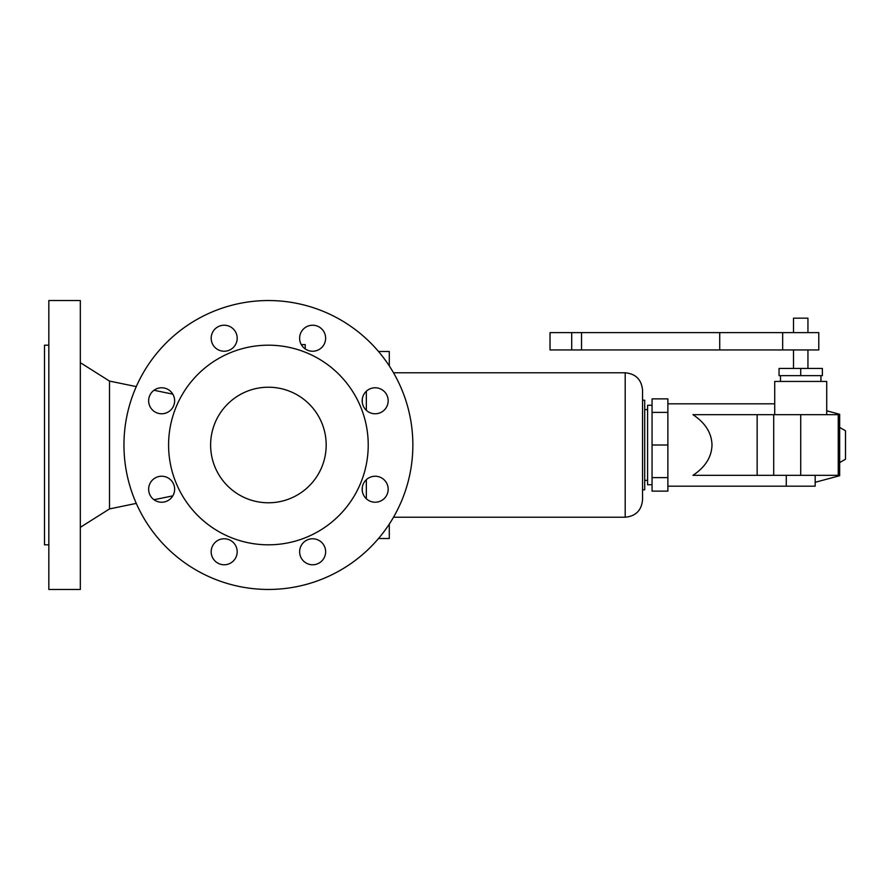 <?xml version="1.0" encoding="UTF-8"?>
<svg xmlns="http://www.w3.org/2000/svg" width="890" height="890" viewBox="0 0 890 890"><rect width="100%" height="100%" fill="white"/><g stroke="black" fill="none" stroke-linecap="round" stroke-linejoin="round"><path stroke-width="1.33" d="M362.297 402.603L362.297 398.943M362.297 491.058L362.297 487.397M48.839 544.814L44.5 544.814L44.5 345.186L48.839 345.186M80.323 589.458L80.323 300.542L48.839 300.542L48.839 589.458L80.323 589.458M136.281 503.395L109.503 508.924L109.503 381.076L80.323 362.664M412.86 445A144.458 144.458 0 0 1 268.402 589.458A144.458 144.458 0 0 1 123.955 445A144.458 144.458 0 0 1 268.402 300.542A144.458 144.458 0 0 1 412.86 445M168.588 445A99.814 99.814 0 0 1 268.402 345.186A99.814 99.814 0 0 1 368.226 445A99.814 99.814 0 0 1 268.402 544.814A99.814 99.814 0 0 1 168.588 445M210.619 445A57.783 57.783 0 0 1 268.402 387.217A57.783 57.783 0 0 1 326.185 445A57.783 57.783 0 0 1 268.402 502.783A57.783 57.783 0 0 1 210.619 445M312.624 538.761A13.005 13.005 0 0 1 325.629 551.767A13.005 13.005 0 0 1 312.624 564.772A13.005 13.005 0 0 1 299.63 551.767A13.005 13.005 0 0 1 312.624 538.761M224.18 564.772A13.005 13.005 0 0 1 211.175 551.767A13.005 13.005 0 0 1 224.18 538.761A13.005 13.005 0 0 1 237.185 551.767A13.005 13.005 0 0 1 224.18 564.772M161.635 476.228A13.005 13.005 0 0 1 174.64 489.222A13.005 13.005 0 0 1 161.635 502.227A13.005 13.005 0 0 1 148.641 489.222A13.005 13.005 0 0 1 161.635 476.228M161.635 387.773A13.005 13.005 0 0 1 174.64 400.778A13.005 13.005 0 0 1 161.635 413.772A13.005 13.005 0 0 1 148.641 400.778A13.005 13.005 0 0 1 161.635 387.773M224.18 351.239A13.005 13.005 0 0 1 211.175 338.233A13.005 13.005 0 0 1 224.18 325.228A13.005 13.005 0 0 1 237.185 338.233A13.005 13.005 0 0 1 224.18 351.239M312.624 351.239A13.005 13.005 0 0 1 299.63 338.233A13.005 13.005 0 0 1 312.624 325.228A13.005 13.005 0 0 1 325.629 338.233A13.005 13.005 0 0 1 312.624 351.239M375.168 413.772A13.005 13.005 0 0 1 362.174 400.778A13.005 13.005 0 0 1 375.168 387.773A13.005 13.005 0 0 1 388.174 400.778A13.005 13.005 0 0 1 375.168 413.772M375.168 476.228A13.005 13.005 0 0 1 388.174 489.222A13.005 13.005 0 0 1 375.168 502.227A13.005 13.005 0 0 1 362.174 489.222A13.005 13.005 0 0 1 375.168 476.228M301.298 344.608L305.237 344.608L305.237 348.936M366.335 498.756L366.335 479.688M366.335 410.312L366.335 391.244M378.517 538.506L389.286 538.506L389.286 524.088M378.517 351.494L389.286 351.494L389.286 365.912M625.203 517.224L625.203 372.776C635.738 373.8 641.512 379.574 642.547 390.109L642.547 499.891C641.512 510.426 635.738 516.2 625.203 517.224L393.502 517.224M642.547 400.222L644.705 400.222L644.705 489.778L642.547 489.778M652.058 405.273L647.597 405.273L647.597 484.727L652.058 484.727M667.878 445L667.878 491.124L652.058 491.124L652.058 398.876L667.878 398.876L667.878 445L652.058 445M667.878 412.382L652.058 412.382M667.878 477.618L652.058 477.618M712 445C711.677 433.03 705.336 422.917 692.954 414.662L839.493 414.662L838.614 445L839.493 475.338L692.954 475.338C705.336 467.083 711.677 456.971 712 445M774.723 414.662L774.723 381.443L826.721 381.443L826.721 414.662M780.497 375.658L780.497 381.443M820.947 375.658L820.947 381.443M800.722 368.438L779.05 368.438L779.05 375.658L822.382 375.658L822.382 368.438L800.722 368.438L800.722 375.658M793.502 349.948L793.502 368.438M807.942 349.948L807.942 368.438M550.031 349.948L818.778 349.948L818.778 332.615L550.031 332.615L550.031 349.948M793.502 332.615L793.502 318.164L807.942 318.164L807.942 332.615M826.721 410.802L839.659 414.273L839.659 475.727L815.162 482.302M839.659 427.4L845.5 430.771L845.5 459.229L839.659 462.6M786.27 475.338L786.27 486.174L815.162 486.174L815.162 475.338M719.721 349.948L719.721 332.615M581.537 349.948L581.537 332.615M571.703 349.948L571.703 332.615M757.145 414.662L757.145 475.338M773.71 414.662L773.71 475.338M800.722 414.662L800.722 475.338M838.258 414.662L838.258 475.338M172.827 394.148L153.992 390.265M136.281 386.605L109.503 381.076M625.203 372.776L393.502 372.776M647.597 409.611L644.705 409.611M774.723 403.826L667.878 403.826M782.666 332.615L782.666 349.948M172.827 495.852L153.992 499.735M109.503 508.924L80.323 527.336M786.27 486.174L667.878 486.174M647.597 480.389L644.705 480.389"/></g></svg>
